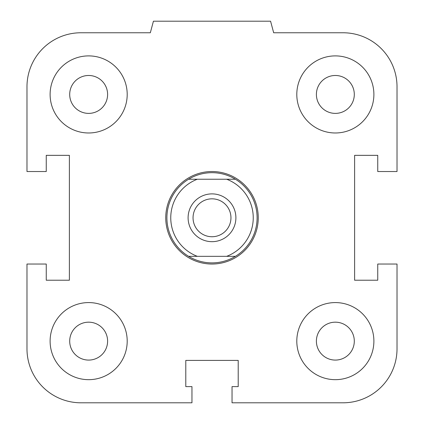 <?xml version="1.0" encoding="UTF-8"?>
<svg xmlns="http://www.w3.org/2000/svg" width="424" height="424" viewBox="0 0 424 424"><rect width="100%" height="100%" fill="white"/><g stroke="black" fill="none" stroke-linecap="round" stroke-linejoin="round"><path stroke-width="0.64" d="M316.394 341.129A18.953 18.953 0 0 1 335.347 322.176A18.953 18.953 0 0 1 354.3 341.129A18.953 18.953 0 0 1 335.347 360.082A18.953 18.953 0 0 1 316.394 341.129M296.8 341.129A38.547 38.547 0 0 1 354.618 307.745A38.547 38.547 0 0 1 354.618 374.509A38.547 38.547 0 0 1 296.8 341.129M69.7 341.129A18.953 18.953 0 0 1 88.653 322.176A18.953 18.953 0 0 1 107.606 341.129A18.953 18.953 0 0 1 88.653 360.082A18.953 18.953 0 0 1 69.7 341.129M50.111 341.129A38.547 38.547 0 0 1 107.929 307.745A38.547 38.547 0 0 1 107.929 374.509A38.547 38.547 0 0 1 50.111 341.129M69.7 94.435A18.953 18.953 0 0 1 88.653 75.483A18.953 18.953 0 0 1 107.606 94.435A18.953 18.953 0 0 1 88.653 113.388A18.953 18.953 0 0 1 69.7 94.435M50.111 94.435A38.547 38.547 0 0 1 107.929 61.056A38.547 38.547 0 0 1 107.929 127.82A38.547 38.547 0 0 1 50.111 94.435M316.394 94.435A18.953 18.953 0 0 1 335.347 75.483A18.953 18.953 0 0 1 354.3 94.435A18.953 18.953 0 0 1 335.347 113.388A18.953 18.953 0 0 1 316.394 94.435M296.8 94.435A38.547 38.547 0 0 1 354.618 61.056A38.547 38.547 0 0 1 354.618 127.82A38.547 38.547 0 0 1 296.8 94.435M232.045 386.609L238.209 386.609L238.209 360.4L185.792 360.4L185.792 386.609L191.955 386.609L191.955 402.8L80.947 402.8A53.965 53.965 0 0 1 26.982 348.835L26.982 264.035L46.253 264.035L46.253 280.227L69.382 280.227L69.382 155.338L46.253 155.338L46.253 171.529L26.982 171.529L26.982 86.729A53.965 53.965 0 0 1 80.947 32.765L150.329 32.765L153.424 21.2L270.576 21.2L273.671 32.765L343.053 32.765A53.965 53.965 0 0 1 397.018 86.729L397.018 171.529L377.747 171.529L377.747 155.338L354.618 155.338L354.618 280.227L377.747 280.227L377.747 264.035L397.018 264.035L397.018 348.835A53.965 53.965 0 0 1 343.053 402.8L232.045 402.8L232.045 386.609M235.41 179.235L226.67 179.235A41.245 41.245 0 0 1 226.67 256.329L235.41 256.329A45.098 45.098 0 0 0 235.41 179.235A45.098 45.098 0 0 0 166.902 217.782A45.098 45.098 0 0 0 188.59 256.329L197.33 256.329A41.245 41.245 0 0 1 197.33 179.235L188.59 179.235M226.67 179.235L197.33 179.235M235.41 256.329A45.098 45.098 0 0 1 188.59 256.329M197.33 256.329L226.67 256.329M212 198.829A18.953 18.953 0 0 1 230.953 217.782A18.953 18.953 0 0 1 212 236.735A18.953 18.953 0 0 1 193.047 217.782A18.953 18.953 0 0 1 212 198.829M212 193.885A23.898 23.898 0 0 1 232.697 229.728A23.898 23.898 0 0 1 191.304 229.728A23.898 23.898 0 0 1 212 193.885M165.747 217.782A46.253 46.253 0 0 1 212 171.529A46.253 46.253 0 0 1 258.253 217.782A46.253 46.253 0 0 1 212 264.035A46.253 46.253 0 0 1 165.747 217.782"/></g></svg>
